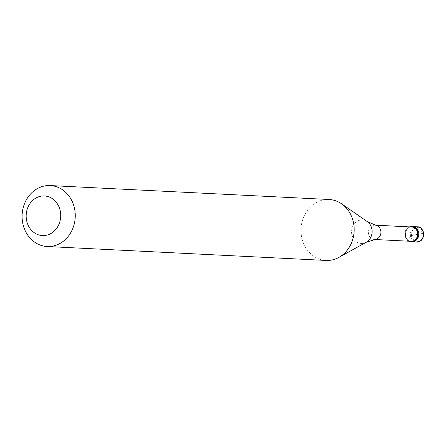<?xml version="1.0" encoding="UTF-8"?>
<svg xmlns="http://www.w3.org/2000/svg" width="446" height="446" viewBox="0 0 446 446"><rect width="100%" height="100%" fill="white"/><g stroke="black" fill="none" stroke-linecap="round" stroke-linejoin="round"><path stroke-width="0.33" stroke-dasharray="2.23 1.67" d="M405.553 235.265A7.627 6.645 -87.1 0 0 411.764 241.81A7.627 6.645 -87.1 0 1 405.553 235.265A7.627 6.645 92.9 0 1 412.528 226.574A7.627 6.645 92.9 0 0 405.553 235.265M409.495 226.88A7.627 6.645 92.9 0 0 404.806 235.232A7.627 6.645 -87.1 0 0 408.776 241.202M411.758 226.997A7.169 6.244 92.9 0 0 405.202 235.165A7.169 6.244 -87.1 0 0 411.039 241.314M375.543 225.185L375.036 225.158A7.169 6.244 92.9 0 0 368.48 233.33A7.169 6.244 -87.1 0 0 374.322 239.48A7.169 6.244 -87.1 0 0 375.292 239.441M329.103 199.496A30.506 26.582 92.9 0 0 301.212 234.267A30.506 26.582 -87.1 0 0 326.059 260.436M375.036 225.158A7.169 6.244 92.9 0 1 376 225.297M417.372 234.379L410.716 235.717L408.274 240.143M417.389 234.529L423.672 233.169L420.494 230.365L416.765 228.274M411.446 235.421A6.863 5.982 -87.1 0 0 418.142 241.247A6.863 5.982 -87.1 0 0 423.315 233.487A6.863 5.982 92.9 0 0 416.62 227.661A6.863 5.982 92.9 0 0 411.446 235.421M417.389 226.819A7.627 6.645 92.9 0 0 410.415 235.51A7.627 6.645 -87.1 0 0 416.625 242.055M367.231 221.567A11.786 10.269 92.9 0 0 356.27 221.868A11.786 10.269 92.9 0 0 351.649 233.342A11.786 10.269 -87.1 0 0 366.199 242.278M374.83 239.508L374.322 239.48"/><path stroke-width="0.67" d="M416.625 242.055A7.627 6.645 -87.1 0 0 423.6 233.358A7.627 6.645 92.9 0 0 417.389 226.819C420.104 226.523 422.206 228.714 423.7 233.381C423.694 239.664 420.037 241.258 420.143 241.141L416.625 242.055L411.764 241.81A7.627 6.645 -87.1 0 0 418.738 233.119A7.627 6.645 92.9 0 0 412.528 226.574A7.627 6.645 92.9 0 1 418.738 233.119A7.627 6.645 -87.1 0 1 411.764 241.81L411.017 241.771A7.627 6.645 -87.1 0 0 417.991 233.08A7.627 6.645 92.9 0 0 411.781 226.54A7.627 6.645 92.9 0 0 409.495 226.88M408.776 241.202A7.627 6.645 -87.1 0 0 411.017 241.771M374.83 239.508L411.039 241.314A7.169 6.244 -87.1 0 0 417.595 233.147A7.169 6.244 92.9 0 0 411.758 226.997L375.543 225.185M366.199 242.278L375.292 239.441A7.169 6.244 -87.1 0 0 380.873 231.307A7.169 6.244 92.9 0 0 376 225.297L367.231 221.567A11.786 10.269 92.9 0 1 372.031 230.019A11.786 10.269 -87.1 0 1 366.199 242.278L338.865 257.403A30.506 26.582 -87.1 0 0 353.957 225.665A30.506 26.582 92.9 0 0 341.547 203.794A30.506 26.582 92.9 0 0 329.103 199.496L50.197 185.564A30.506 26.582 92.9 0 1 75.045 211.733A30.506 26.582 -87.1 0 1 47.148 246.504A30.506 26.582 -87.1 0 1 22.3 220.335A30.506 26.582 92.9 0 1 50.197 185.564M47.148 246.504L326.059 260.436A30.506 26.582 -87.1 0 0 338.865 257.403M26.297 218.568A19.83 17.277 -87.1 0 0 45.637 235.399A19.83 17.277 -87.1 0 0 60.578 212.976A19.83 17.277 92.9 0 0 41.238 196.145A19.83 17.277 92.9 0 0 26.297 218.568M417.389 226.819L411.781 226.54M367.231 221.567L341.547 203.794"/></g></svg>
